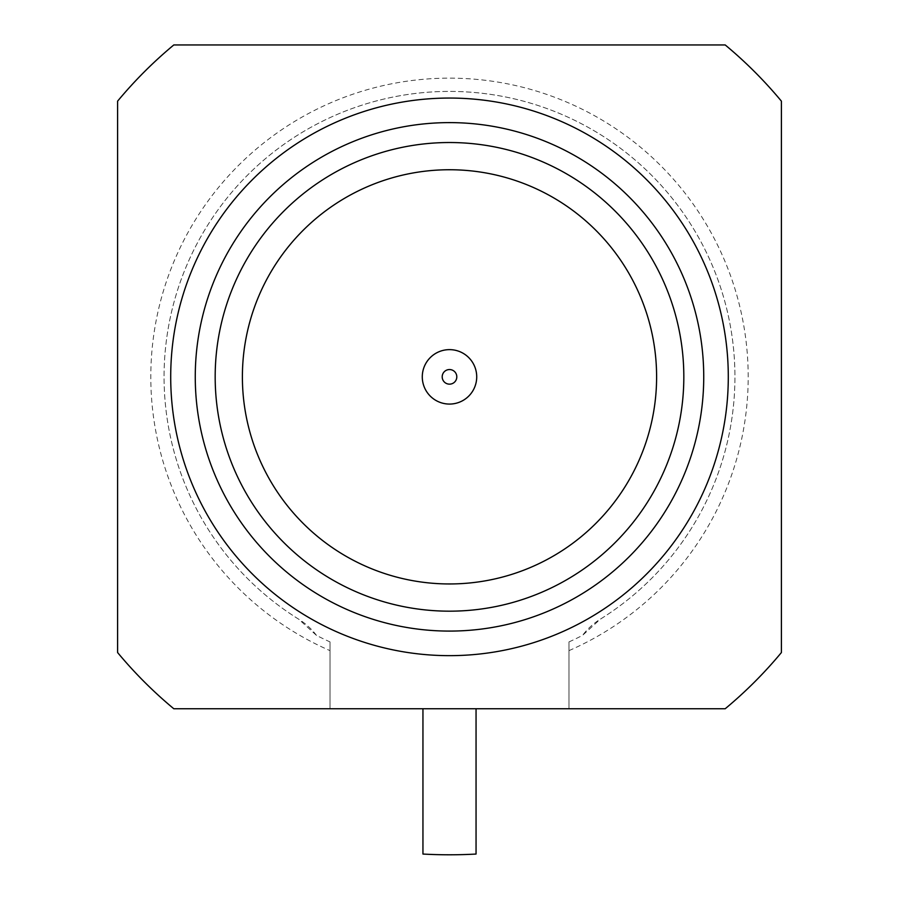 <?xml version="1.0" encoding="UTF-8"?>
<svg xmlns="http://www.w3.org/2000/svg" width="899" height="899" viewBox="0 0 899 899"><rect width="100%" height="100%" fill="white"/><g stroke="black" fill="none" stroke-linecap="round" stroke-linejoin="round"><path stroke-width="0.67" stroke-dasharray="4.5 3.37" d="M422.283 376.85A27.217 27.217 0 0 1 449.5 349.632A27.217 27.217 0 0 1 476.717 376.85A27.217 27.217 0 0 1 449.5 404.067A27.217 27.217 0 0 1 422.283 376.85M449.5 655.652A278.791 278.791 0 0 0 728.291 376.85A278.791 278.791 0 0 0 449.5 98.058A278.791 278.791 0 0 0 170.709 376.85A278.791 278.791 0 0 0 449.5 655.652M449.5 169.742A207.107 207.107 0 0 0 242.393 376.85A207.107 207.107 0 0 0 449.5 583.957A207.107 207.107 0 0 0 656.607 376.85A207.107 207.107 0 0 0 449.5 169.742M449.5 142.525A234.324 234.324 0 0 0 215.176 376.85A234.324 234.324 0 0 0 449.5 611.174A234.324 234.324 0 0 0 683.824 376.85A234.324 234.324 0 0 0 449.5 142.525M568.988 641.908L568.988 708.749L568.988 641.908A290.748 290.748 0 0 0 582.53 635.379L600.296 619.197A285.433 285.433 0 0 0 666.125 190.981A285.433 285.433 0 0 0 232.875 190.981A285.433 285.433 0 0 0 298.704 619.197L316.47 635.379A290.748 290.748 0 0 0 330.012 641.908L330.012 708.749L330.012 641.908M568.988 650.629A298.715 298.715 0 0 0 449.5 78.146A298.715 298.715 0 0 0 330.012 650.629M316.47 635.379A66.38 66.38 0 0 0 298.704 619.197A285.433 285.433 0 0 1 449.5 91.417A285.433 285.433 0 0 1 600.296 619.197A66.38 66.38 0 0 0 582.53 635.379M173.799 708.749L725.201 708.749A431.475 431.475 0 0 0 781.4 652.55L781.4 101.149A431.475 431.475 0 0 0 725.201 44.95L173.799 44.95A431.475 431.475 0 0 0 117.6 101.149L117.6 652.55A431.475 431.475 0 0 0 173.799 708.749M476.054 708.749L476.054 854.05A477.942 477.942 0 0 1 422.946 854.05L422.946 708.749"/><path stroke-width="1.35" d="M422.283 376.85A27.217 27.217 0 0 1 449.5 349.632A27.217 27.217 0 0 1 476.717 376.85A27.217 27.217 0 0 1 449.5 404.067A27.217 27.217 0 0 1 422.283 376.85A27.217 27.217 0 0 1 449.5 349.632A27.217 27.217 0 0 1 476.717 376.85M449.5 631.087A254.237 254.237 0 0 1 195.263 376.85A254.237 254.237 0 0 1 449.5 122.612A254.237 254.237 0 0 1 703.737 376.85A254.237 254.237 0 0 1 449.5 631.087M449.5 142.525A234.324 234.324 0 0 0 215.176 376.85A234.324 234.324 0 0 0 449.5 611.174A234.324 234.324 0 0 0 683.824 376.85A234.324 234.324 0 0 0 449.5 142.525M449.5 655.652A278.791 278.791 0 0 0 728.291 376.85A278.791 278.791 0 0 0 449.5 98.058A278.791 278.791 0 0 0 170.709 376.85A278.791 278.791 0 0 0 449.5 655.652M449.5 169.742A207.107 207.107 0 0 0 242.393 376.85A207.107 207.107 0 0 0 449.5 583.957A207.107 207.107 0 0 0 656.607 376.85A207.107 207.107 0 0 0 449.5 169.742M449.5 708.749L725.201 708.749A431.475 431.475 0 0 0 781.4 652.55L781.4 101.149A431.475 431.475 0 0 0 725.201 44.95L173.799 44.95A431.475 431.475 0 0 0 117.6 101.149L117.6 652.55A431.475 431.475 0 0 0 173.799 708.749L449.5 708.749M476.054 708.749L476.054 854.05A477.942 477.942 0 0 1 422.946 854.05L422.946 708.749M442.196 376.85A7.304 7.304 0 0 1 449.5 369.545A7.304 7.304 0 0 1 456.804 376.85A7.304 7.304 0 0 1 449.5 384.154A7.304 7.304 0 0 1 442.196 376.85"/></g></svg>
